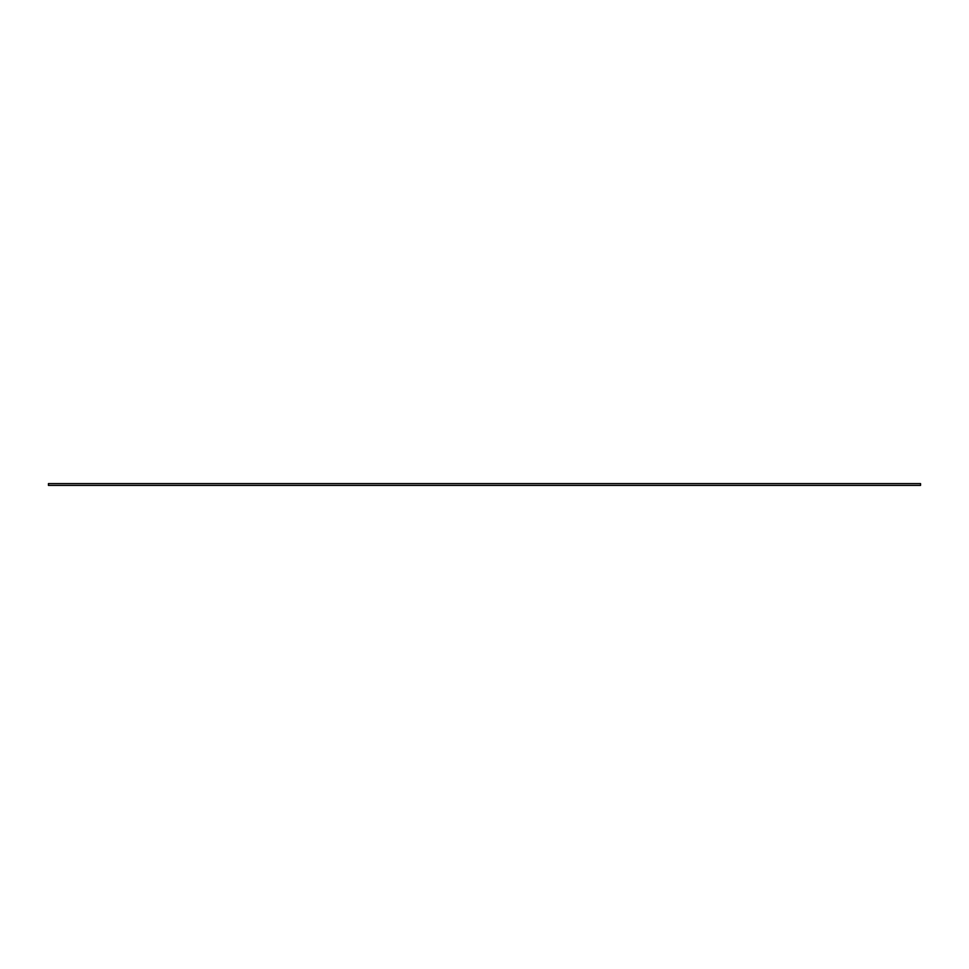 <?xml version="1.0" encoding="UTF-8"?>
<svg xmlns="http://www.w3.org/2000/svg" width="969" height="969" viewBox="0 0 969 969"><rect width="100%" height="100%" fill="white"/><g stroke="black" fill="none" stroke-linecap="round" stroke-linejoin="round"><path stroke-width="1.45" d="M920.55 483.592L48.45 483.592L48.45 485.408L920.55 485.408L920.55 483.592"/></g></svg>
